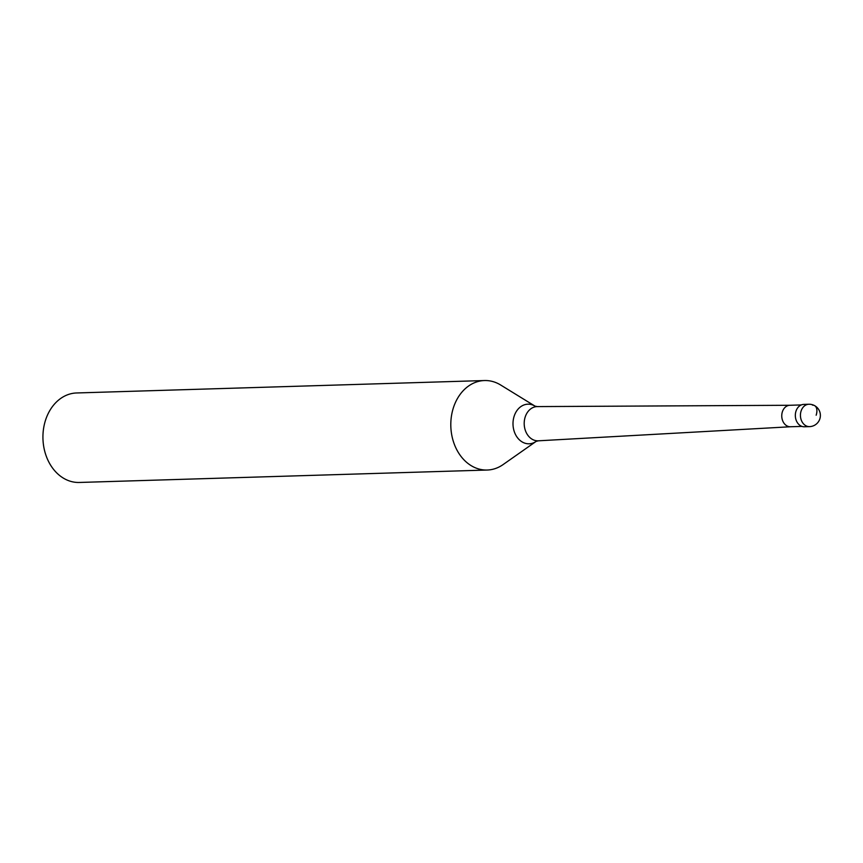 <?xml version="1.0" encoding="UTF-8"?>
<svg xmlns="http://www.w3.org/2000/svg" width="863" height="863" viewBox="0 0 863 863"><rect width="100%" height="100%" fill="white"/><g stroke="black" fill="none" stroke-linecap="round" stroke-linejoin="round"><path stroke-width="1.29" d="M806.97 426.214A11.197 8.759 -91.7 0 1 797.736 423.172A11.197 8.759 -91.7 0 1 795.977 411.209A11.197 8.759 88.3 0 0 804.424 426.775L809.537 426.624A11.197 8.759 -91.7 0 1 801.08 411.058A11.197 8.759 -91.7 0 1 808.858 404.251L803.744 404.402A11.197 8.759 88.3 0 0 795.977 411.209A11.197 8.759 -91.7 0 1 806.312 404.812M790.001 405.276A10.744 8.403 88.3 0 0 789.828 405.276A10.744 8.403 88.3 0 0 782.374 411.813A10.744 8.403 88.3 0 0 790.486 426.754A10.744 8.403 88.3 0 0 790.648 426.743M536.128 441.392L503.086 464.585A44.768 35.038 -91.7 0 1 487.217 470.033A44.768 35.038 -91.7 0 1 453.399 407.768A44.768 35.038 -91.7 0 1 484.488 380.54A44.768 35.038 -91.7 0 1 500.659 385.006L535.049 406.149L537.347 406.592A17.12 13.398 88.3 0 0 525.189 417.012A17.12 13.398 88.3 0 0 538.383 440.81L536.128 441.392A19.817 15.512 -91.7 0 1 518.253 438.652A19.817 15.512 -91.7 0 1 514.143 416.236A19.817 15.512 -91.7 0 1 535.06 406.149M484.488 380.54L76.613 392.967A44.768 35.038 88.3 0 0 45.523 420.205A44.768 35.038 88.3 0 0 79.342 482.46L487.217 470.033M816.161 415.222A11.197 6.343 -61.6 0 0 812.504 405.135M809.537 426.624A11.197 11.197 0 0 0 819.85 418.857A11.197 11.197 0 0 0 808.858 404.251M789.828 405.276L801.306 404.93M790.486 426.754L801.964 426.408M790.573 426.754L538.383 440.81M789.915 405.276L537.347 406.592"/></g></svg>
